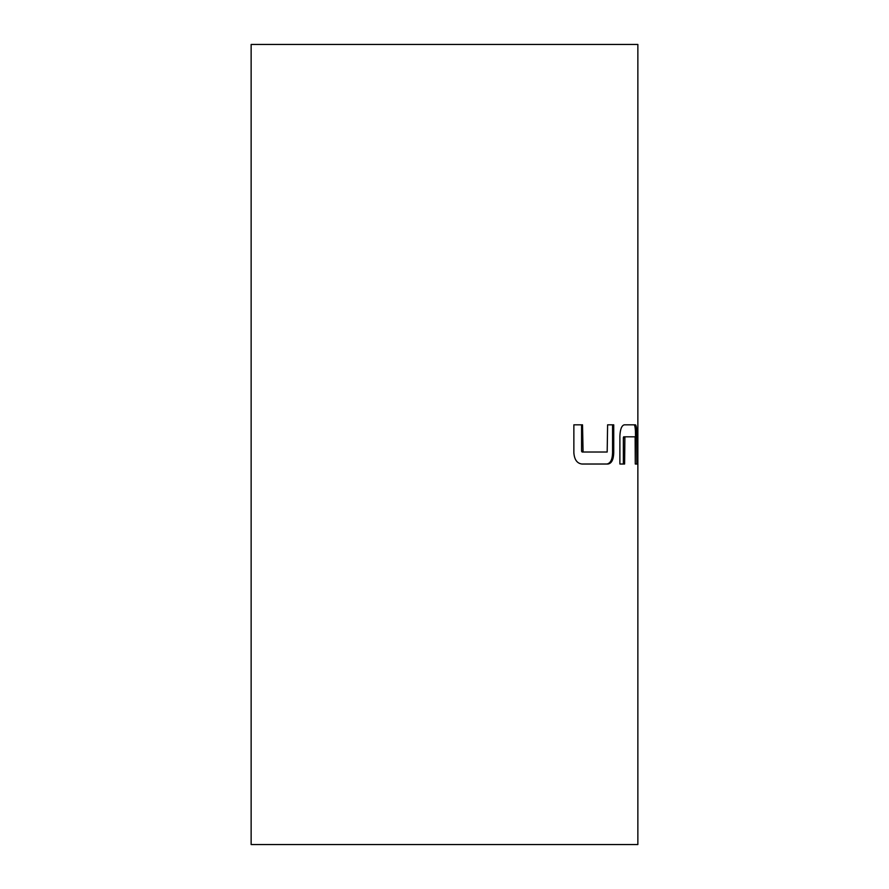 <?xml version="1.0" encoding="UTF-8"?>
<svg xmlns="http://www.w3.org/2000/svg" width="889" height="889" viewBox="0 0 889 889"><rect width="100%" height="100%" fill="white"/><g stroke="black" fill="none" stroke-linecap="round" stroke-linejoin="round"><path stroke-width="1.33" d="M635.413 424.82L624.311 424.82C621.689 425.475 620.222 429.209 619.889 436.021L619.889 464.025L624.6 464.025L624.889 436.821L635.146 436.821L635.279 464.025L636.868 464.025L636.868 436.021C636.868 429.165 636.38 425.431 635.413 424.82M607.609 424.82L607.176 452.023L583.084 452.023L582.517 424.82L573.861 424.82L573.861 452.823C574.394 459.68 577.094 463.413 581.962 464.025L608.043 464.025C611.61 463.369 613.51 459.635 613.732 452.823L613.732 424.82L607.609 424.82L612.565 424.82L612.565 452.823L613.732 452.823M637.858 44.45L251.143 44.45L251.143 844.55L637.858 844.55L637.858 44.45M635.279 464.025L635.535 436.021C635.535 429.109 635.057 425.375 634.09 424.82L624.311 424.82M624.6 437.621L623.356 437.621L623.356 464.025L619.889 464.025M623.356 437.621L623.645 436.821L624.889 436.821M635.535 436.021L636.868 436.021M582.517 451.223L581.573 451.223L582.128 452.023L583.084 452.023M581.573 451.223L581.573 424.82L573.861 424.82M612.565 452.823C612.365 459.557 610.487 463.291 606.909 464.025L581.962 464.025"/></g></svg>
